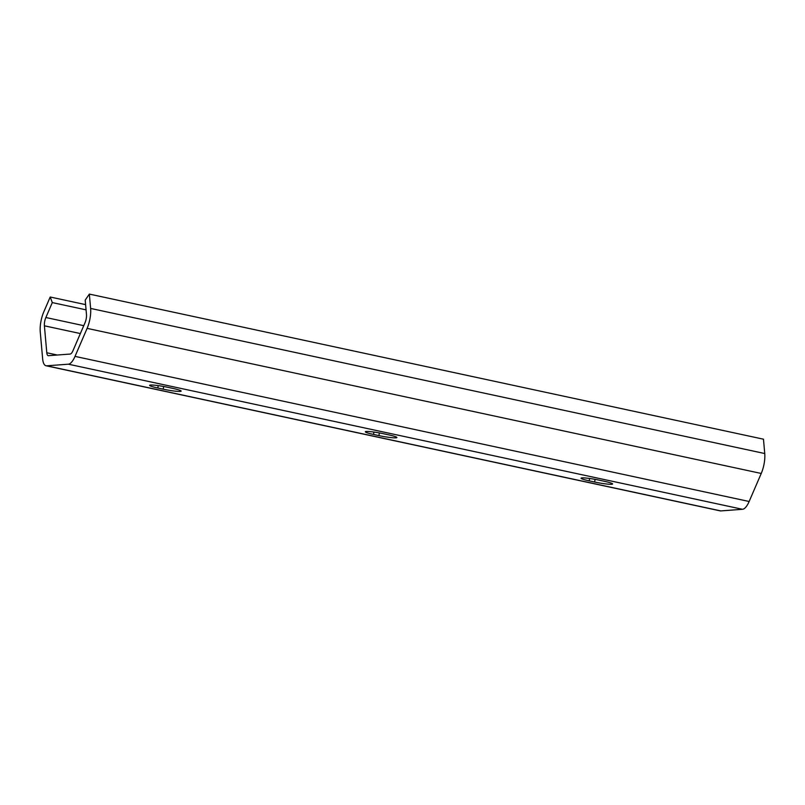 <?xml version="1.0" encoding="UTF-8"?>
<svg xmlns="http://www.w3.org/2000/svg" width="805" height="805" viewBox="0 0 805 805"><rect width="100%" height="100%" fill="white"/><g stroke="black" fill="none" stroke-linecap="round" stroke-linejoin="round"><path stroke-width="1.21" d="M395.939 437.84A13.283 1.298 10 0 1 378.903 435.596L373.51 434.438A13.283 1.298 10 0 1 365.329 431.762A13.283 1.298 10 0 1 383.311 433.704L388.704 434.861A13.283 1.298 10 0 1 396.895 437.538A13.283 1.298 10 0 1 395.939 437.84M180.219 391.411A13.283 1.298 10 0 1 163.184 389.167L157.79 388A13.283 1.298 10 0 1 149.609 385.333A13.283 1.298 10 0 1 167.591 387.275L172.984 388.433A13.283 1.298 10 0 1 181.165 391.109A13.283 1.298 10 0 1 180.219 391.411M611.659 484.278A13.283 1.298 10 0 1 594.623 482.024L589.23 480.867A13.283 1.298 10 0 1 581.049 478.19A13.283 1.298 10 0 1 599.031 480.132L604.424 481.299A13.283 1.298 10 0 1 612.615 483.966A13.283 1.298 10 0 1 611.659 484.278M89.345 294.087L85.199 300.134L86.477 314.483A7.386 2.636 102.1 0 1 85.008 322.785L72.923 350.809A7.386 2.636 102.1 0 1 70.146 354.059L48.481 355.679A7.386 2.636 102.1 0 1 48.199 355.659A7.386 2.636 102.1 0 1 46.791 352.761L44.396 325.814A7.386 2.636 102.1 0 1 45.865 317.512L52.295 302.589L50.202 297.015L43.762 311.938A17.72 6.319 -77.9 0 0 40.25 331.851L42.645 358.809A17.72 6.319 -77.9 0 0 46.026 365.762A17.72 6.319 -77.9 0 0 46.69 365.812L68.365 364.192A17.72 6.319 -77.9 0 0 75.016 356.384L87.111 328.36A17.72 6.319 -77.9 0 0 90.623 308.436L89.345 294.087L763.472 439.188L764.75 453.537L90.623 308.436M46.026 365.762L720.153 510.863A17.72 6.319 -77.9 0 0 720.817 510.913L742.492 509.293A17.72 6.319 -77.9 0 0 749.143 501.495L761.238 473.461A17.72 6.319 -77.9 0 0 764.75 453.537M85.602 304.632L50.202 297.015M86.065 309.855L52.295 302.589M378.903 435.596L379.376 432.919M163.184 389.167L163.656 386.491M594.623 482.024L595.096 479.357M589.23 480.867L589.652 478.482M761.238 473.461L87.111 328.36M749.143 501.495L75.016 356.384M742.492 509.293L68.365 364.192M720.817 510.913L46.69 365.812M83.76 325.673L45.865 317.512M80.369 333.552L44.396 325.814M57.296 355.025L46.791 352.761M157.79 388L158.213 385.615M373.51 434.438L373.933 432.054"/></g></svg>
